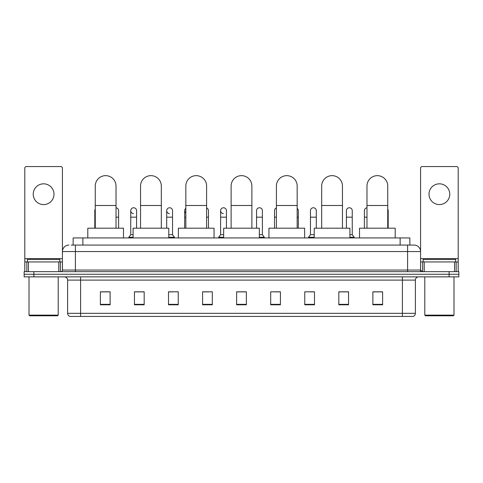 <?xml version="1.0" encoding="UTF-8"?>
<svg xmlns="http://www.w3.org/2000/svg" width="483" height="483" viewBox="0 0 483 483"><rect width="100%" height="100%" fill="white"/><g stroke="black" fill="none" stroke-linecap="round" stroke-linejoin="round"><path stroke-width="0.72" d="M73.138 245.068L73.138 237.932L409.862 237.932L409.862 245.068M71.339 245.068L411.812 245.068M71.188 245.068L75.408 245.068L75.408 251.558L62.428 251.558L62.428 270.045A1.624 1.624 0 0 1 60.81 271.669M68.918 245.068A6.49 6.49 0 0 0 62.428 251.558L62.428 168.187A1.624 1.624 0 0 0 60.81 166.563L26.42 166.563A1.624 1.624 0 0 0 24.796 168.187L24.796 261.937L28.449 261.937L28.449 271.669M414.082 245.068A6.49 6.49 0 0 1 420.572 251.558L407.592 251.558L407.592 245.068L413.985 245.068M454.551 271.669L454.551 261.937L458.204 261.937L458.204 271.669L458.204 168.187A1.624 1.624 0 0 0 456.58 166.563L422.19 166.563A1.624 1.624 0 0 0 420.572 168.187L420.572 270.045L422.19 271.669M33.882 271.669L24.15 271.669L24.15 274.266L33.882 274.266L24.15 274.266L24.15 276.862L33.882 276.862L33.882 274.266L449.118 274.266L33.882 274.266L33.882 271.669L449.118 271.669L449.118 274.266L458.85 274.266L449.118 274.266L449.118 276.862L33.882 276.862M458.85 271.669L458.85 274.266L458.85 271.669L449.118 271.669M415.38 313.322C415.289 314.88 414.511 315.918 413.043 316.437L402.405 316.437L402.405 313.322L415.38 313.322L415.38 280.104A3.242 3.242 0 0 1 418.622 276.862M402.405 316.437L69.957 316.437A3.242 3.242 0 0 1 67.62 313.322L67.62 280.104C67.427 278.136 66.346 277.055 64.378 276.862M382.614 304.791L382.614 291.817L372.882 291.817L372.882 304.791L382.614 304.791M348.551 304.791L348.551 291.817L338.818 291.817L338.818 304.791L348.551 304.791M314.493 304.791L314.493 291.817L304.761 291.817L304.761 304.791L314.493 304.791M280.43 304.791L280.43 291.817L270.697 291.817L270.697 304.791L280.43 304.791M110.118 304.791L110.118 291.817L100.386 291.817L100.386 304.791L110.118 304.791M144.182 304.791L144.182 291.817L134.449 291.817L134.449 304.791L144.182 304.791M178.239 304.791L178.239 291.817L168.507 291.817L168.507 304.791L178.239 304.791M212.303 304.791L212.303 291.817L202.57 291.817L202.57 304.791L212.303 304.791M246.366 304.791L246.366 291.817L236.634 291.817L236.634 304.791L246.366 304.791M458.85 276.862L458.85 274.266L458.85 276.862L449.118 276.862M310.146 291.883L314.493 291.883M346.088 291.883L343.751 291.883M202.57 291.883L208.801 291.883M168.507 291.883L172.854 291.883M139.249 291.883L136.912 291.883M274.199 291.883L280.43 291.883M246.366 291.883L236.634 291.883M144.182 291.883L134.449 291.883M110.118 291.883L100.386 291.883M348.551 291.883L338.818 291.883M382.614 291.883L372.882 291.883M43.615 183.824A10.378 10.378 0 0 0 33.23 194.202A10.378 10.378 0 0 0 43.615 204.581A10.378 10.378 0 0 0 53.993 194.202A10.378 10.378 0 0 0 43.615 183.824M58.781 271.669L58.781 261.937L28.449 261.937M58.781 261.937L62.428 261.937M24.796 271.669L24.796 261.937M57.562 315.785L29.662 315.785L29.016 315.139L58.214 315.139L57.562 315.785M29.016 276.862L29.016 315.139M58.214 276.862L58.214 315.139M59.832 261.937L59.832 259.341L27.392 259.341L27.392 261.937M95.26 228.199L95.26 186.027A10.378 10.378 0 0 1 105.638 175.649A10.378 10.378 0 0 1 116.023 186.027A10.378 10.378 0 0 0 105.638 175.649M116.023 228.199L116.023 186.027M123.485 237.932L123.485 228.199L87.797 228.199L87.797 237.932M140.547 228.199L140.547 186.027A10.378 10.378 0 0 1 150.925 175.649A10.378 10.378 0 0 1 161.31 186.027A10.378 10.378 0 0 0 150.925 175.649M161.31 228.199L161.31 186.027M168.766 237.932L168.766 228.199L133.085 228.199L133.085 237.932M185.834 228.199L185.834 186.027A10.378 10.378 0 0 1 196.213 175.649A10.378 10.378 0 0 1 206.597 186.027A10.378 10.378 0 0 0 196.213 175.649M206.597 228.199L206.597 186.027M214.054 237.932L214.054 228.199L178.372 228.199L178.372 237.932M231.122 228.199L231.122 186.027A10.378 10.378 0 0 1 241.5 175.649A10.378 10.378 0 0 1 251.878 186.027A10.378 10.378 0 0 0 241.5 175.649M251.878 228.199L251.878 186.027M259.341 237.932L259.341 228.199L223.659 228.199L223.659 237.932M276.403 228.199L276.403 186.027A10.378 10.378 0 0 1 286.787 175.649A10.378 10.378 0 0 1 297.166 186.027A10.378 10.378 0 0 0 286.787 175.649M297.166 228.199L297.166 186.027M304.628 237.932L304.628 228.199L268.946 228.199L268.946 237.932M321.69 228.199L321.69 186.027A10.378 10.378 0 0 1 332.075 175.649A10.378 10.378 0 0 1 342.453 186.027A10.378 10.378 0 0 0 332.075 175.649M342.453 228.199L342.453 186.027M349.915 237.932L349.915 228.199L314.234 228.199L314.234 237.932M366.977 228.199L366.977 186.027A10.378 10.378 0 0 1 377.362 175.649A10.378 10.378 0 0 1 387.74 186.027A10.378 10.378 0 0 0 377.362 175.649M387.74 228.199L387.74 186.027M395.203 237.932L395.203 228.199L359.515 228.199L359.515 237.932M95.26 212.248A2.922 2.922 0 0 1 95.26 209.115M94.807 228.199L94.807 210.685M118.619 228.199L118.619 217.169L116.023 217.169M116.023 207.781A2.922 2.922 0 0 1 118.619 210.685L118.619 217.169M133.483 213.595A2.922 2.922 0 0 1 130.748 210.685A2.922 2.922 0 0 1 133.851 207.768A2.922 2.922 0 0 1 136.586 210.685L136.586 217.169L130.748 217.169L130.748 210.685M133.085 234.69L130.748 234.69L130.748 217.169M136.586 228.199L136.586 217.169M130.748 234.69L128.804 237.28L128.804 237.932M133.085 237.28L128.804 237.28M169.43 213.595A2.922 2.922 0 0 1 166.695 210.685A2.922 2.922 0 0 1 169.793 207.768A2.922 2.922 0 0 1 172.534 210.685L172.534 217.169L166.695 217.169L166.695 210.685M172.534 217.169L172.534 234.69L168.766 234.69M166.695 228.199L166.695 217.169M172.534 234.69L174.478 237.28L168.766 237.28M174.478 237.28L174.478 237.932M185.834 213.015A2.922 2.922 0 0 1 185.834 208.348M184.663 228.199L184.663 210.685M208.475 228.199L208.475 217.169L206.597 217.169M206.597 207.956A2.922 2.922 0 0 1 208.475 210.685L208.475 217.169M223.345 213.595A2.922 2.922 0 0 1 220.61 210.685A2.922 2.922 0 0 1 223.714 207.768A2.922 2.922 0 0 1 226.449 210.685L226.449 217.169L220.61 217.169L220.61 210.685M223.659 234.69L220.61 234.69L220.61 217.169M226.449 228.199L226.449 217.169M220.61 234.69L218.66 237.28L218.66 237.932M223.659 237.28L218.66 237.28M256.551 210.685A2.922 2.922 0 0 1 259.655 207.768A2.922 2.922 0 0 1 262.39 210.685L262.39 217.169L256.551 217.169L256.551 210.685M262.39 217.169L262.39 234.69L259.341 234.69M256.551 228.199L256.551 217.169M262.39 234.69L264.34 237.28L259.341 237.28M264.34 237.28L264.34 237.932M274.525 228.199L274.525 210.685A2.922 2.922 0 0 1 276.403 207.956M298.337 228.199L298.337 217.169L297.166 217.169M297.166 208.348A2.922 2.922 0 0 1 298.337 210.685L298.337 217.169M310.466 210.685A2.922 2.922 0 0 1 313.57 207.768A2.922 2.922 0 0 1 316.305 210.685L316.305 217.169L310.466 217.169L310.466 210.685M314.234 234.69L310.466 234.69L310.466 217.169M316.305 228.199L316.305 217.169M310.466 234.69L308.522 237.28L308.522 237.932M314.234 237.28L308.522 237.28M346.414 210.685A2.922 2.922 0 0 1 349.517 207.768A2.922 2.922 0 0 1 352.252 210.685L352.252 217.169L346.414 217.169L346.414 210.685M352.252 217.169L352.252 234.69L349.915 234.69M346.414 228.199L346.414 217.169M352.252 234.69L354.196 237.28L349.915 237.28M354.196 237.28L354.196 237.932M364.381 228.199L364.381 210.685A2.922 2.922 0 0 1 366.977 207.781M388.193 228.199L388.193 217.169L387.74 217.169M387.74 209.115A2.922 2.922 0 0 1 388.193 210.685L388.193 217.169M439.385 183.824A10.378 10.378 0 0 0 429.007 194.202A10.378 10.378 0 0 0 439.385 204.581A10.378 10.378 0 0 0 449.77 194.202A10.378 10.378 0 0 0 439.385 183.824M454.551 261.937L424.219 261.937L424.219 271.669M420.572 261.937L424.219 261.937M420.572 271.669L420.572 270.045L407.592 270.045L407.592 251.558L75.408 251.558L75.408 270.045L407.592 270.045L407.592 271.669M453.338 315.785L425.438 315.785L424.786 315.139L453.984 315.139L453.338 315.785M424.786 276.862L424.786 315.139M453.984 276.862L453.984 315.139M455.608 261.937L455.608 259.341L423.168 259.341L423.168 261.937M82.871 245.068L82.871 237.932M400.129 245.068L400.129 237.932M75.408 271.669L75.408 270.045L62.428 270.045M402.405 276.862L402.405 280.104L67.62 280.104M415.38 280.104L402.405 280.104L402.405 313.322L80.595 313.322L80.595 316.437M67.62 313.322L80.595 313.322L80.595 276.862M246.366 304.338L236.634 304.338M212.303 304.338L202.57 304.338M178.239 304.338L168.507 304.338M144.182 304.338L134.449 304.338M110.118 304.338L100.386 304.338M280.43 304.338L270.697 304.338M314.493 304.338L304.761 304.338M348.551 304.338L338.818 304.338M382.614 304.338L372.882 304.338M62.428 258.695L24.796 258.695M62.404 270.329L62.404 261.937M60.375 261.937L60.375 271.669M24.826 261.937L24.826 271.669M26.849 271.669L26.849 261.937M95.26 205.492L116.023 205.492M140.547 205.492L161.31 205.492M185.834 205.492L206.597 205.492M231.122 205.492L251.878 205.492M276.403 205.492L297.166 205.492M321.69 205.492L342.453 205.492M366.977 205.492L387.74 205.492M95.26 217.169L94.807 217.169M185.834 217.169L184.663 217.169M276.403 217.169L274.525 217.169M366.977 217.169L364.381 217.169M458.204 258.695L420.572 258.695M458.174 271.669L458.174 261.937M456.151 261.937L456.151 271.669M420.596 261.937L420.596 270.329M422.625 271.669L422.625 261.937"/></g></svg>
